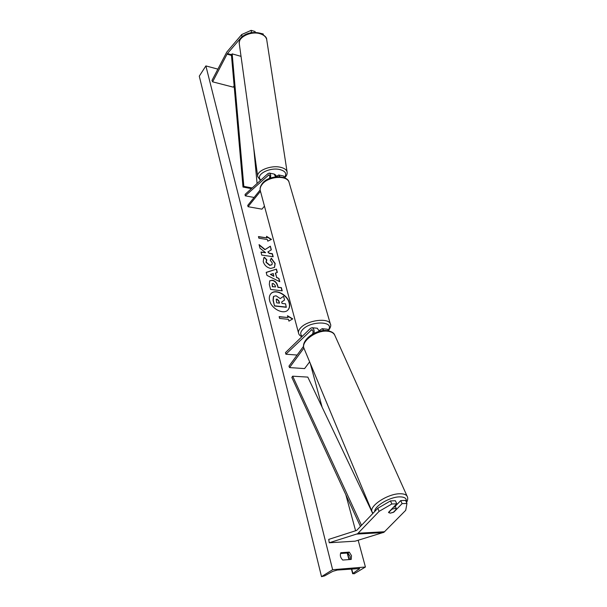 <?xml version="1.0" encoding="UTF-8"?>
<svg xmlns="http://www.w3.org/2000/svg" width="607" height="607" viewBox="0 0 607 607"><rect width="100%" height="100%" fill="white"/><g stroke="black" fill="none" stroke-linecap="round" stroke-linejoin="round"><path stroke-width="0.91" d="M309.646 361.871L304.593 368.586L289.524 367.584L303.91 348.084M319.221 330.587L322.15 328.698L323.941 330.527M322.15 328.698L327.287 329.199L329.047 330.921M321.012 330.921L322.302 330.701M303.591 346.263L288.955 366.15L289.524 367.584M319.358 331.301L317.279 328.235L312.066 327.727L310.488 328.341L285.48 352.614L285.889 354.207L311.854 329.609C313.212 330.443 313.432 331.961 312.499 334.161M312.066 327.727C313.773 328.372 314.426 330.238 314.039 333.326M312.726 333.744L312.203 334.29M297.119 355.057L285.889 354.207M390.483 500.912L391.826 503.992L379.109 511.36L377.804 508.264L390.483 500.912L395.415 500.752L396.758 503.825L388.526 512.338L390.286 513.158L393.844 512.118L402.1 503.635L406.956 503.469L405.597 500.418L400.741 500.578L402.1 503.635M377.804 508.264L356.673 530.412L328.736 539.388L329.237 542.772L357.576 533.75L379.109 511.36M394.3 507.232L400.741 500.578M406.956 503.469L405.726 510.29L383.973 532.263L355.194 541.163L329.237 542.772M396.758 503.825L391.826 503.992M242.026 36.541L227.223 53.818L212.617 81.831L211.995 80.42L226.76 52.103L241.738 34.523L242.026 36.541L243.157 36.041M252.163 32.588L251.465 32.376L251.169 30.35L241.738 34.523M250.259 32.907L251.465 32.376M263.355 34.796L263.226 33.977L259.379 33.028M234.12 85.686L233.323 87.173L212.617 81.831M255.228 32.444L255.092 31.534L251.169 30.35M276.079 176.561L278.712 174.991L279.948 176.728M270.426 178.086C270.995 175.431 270.646 173.761 269.379 173.094L268.006 173.549L245.076 194.407L245.258 195.833L254.105 197.457M284.766 177.942L283.477 175.962L278.712 174.991M278.423 176.66L277.93 176.66M269.265 178.549C270.032 176.705 269.948 175.438 269.015 174.748L245.258 195.833M264.455 206.13L261.951 209.157L248.051 206.706L247.717 205.409L260.153 189.938M248.051 206.706L260.464 191.288M269.379 173.094L274.205 174.072L275.548 176.834M396.508 509.053L393.26 512.399L390.286 513.158L388.601 512.589L391.849 509.235L394.838 508.469L396.508 509.053L395.036 505.677M287.885 310.018C289.448 308.235 289.865 305.882 289.137 302.976C287.301 294.82 275.221 288.682 270.828 293.758M269.629 300.571C271.367 308.819 283.659 315.033 287.976 309.927C289.607 308.144 290.055 305.761 289.311 302.794C287.46 294.57 275.229 288.439 270.919 293.667C269.379 295.404 268.947 297.703 269.629 300.571M365.422 567.014L332.644 569.707L321.505 576.65L324.601 575.899L332.742 571.362L337.31 570.049L359.663 568.554L352.902 573.463L354.078 573.827L365.422 567.014L358.176 540.253M254.728 158.427L255.684 161.955M310.223 363.267L322.112 407.16M345.846 494.751L355.611 530.806M217.867 69.122L205.887 65.92L332.644 569.707M271.306 258.187L275.176 263.476L274.531 267.383L270.76 268.438C267.019 267.649 264.508 265.403 263.233 261.678L263.772 257.838L264.409 257.277L266.868 259.864L266.154 262.118L269.887 265.213L271.982 264.682L272.27 262.975L270.229 260.266L271.306 258.187M272.164 280.184L272.202 280.191C275.001 280.76 276.822 282.581 277.657 285.654L278.074 287.24L281.367 287.642L282.209 290.844L270.601 289.44L269.318 284.463L269.698 280.844L271.997 280.373C274.827 280.95 276.648 282.771 277.482 285.844L278.074 287.24M265.047 249.5L259.06 244.606L259.993 248.217L265.616 252.702L260.972 252.019L261.761 255.092L273.173 256.738L272.361 253.688L269.432 253.256L267.854 251.951L271.337 249.818L270.373 246.192L264.88 249.689L259.166 245.023M342.727 560.049L351.218 559.411L351.491 555.671L349.291 552.12L340.823 552.711C339.799 555.268 340.436 557.712 342.727 560.049M288.439 319.335L288.917 321.141L292.741 318.887L287.483 315.723L287.961 317.529L279.137 316.626L279.607 318.44L288.439 319.335M266.496 236.305L271.496 239.408L267.778 241.154L267.346 239.53L258.87 238.21L258.445 236.586L266.921 237.914L266.496 236.305M275.517 272.991L276.678 277.384L278.924 278.454L279.789 281.716L266.974 275.388L266.192 272.361L276.451 269.113L277.331 272.437L275.35 273.173L276.678 277.384M350.163 559.487L350.14 556.52L347.948 552.977L349.291 552.12M347.948 552.977L340.504 553.501M205.887 65.92L199.278 76.148L321.505 576.65M273.362 296.671L273.074 300.382L274.523 306.011L286.254 307.294L285.563 303.826L282.035 303.432L281.656 301.998L284.554 300.025L281.671 302.051M274.523 306.011L273.249 300.192L273.628 296.383L276.026 295.768L280.244 298.598L283.56 296.277L284.554 300.025M286.428 307.104L274.698 305.822M279.19 316.831L287.961 317.529M292.498 319.032L287.574 316.072M258.506 236.813L266.921 237.914M266.587 236.654L271.23 239.53M271.147 249.932L270.373 246.192M270.206 246.381L264.88 249.689M272.945 256.708L272.194 253.878L269.265 253.445L267.854 251.951M261.025 252.246L265.616 252.702M277.9 287.422L281.367 287.642M281.193 287.832L281.982 290.821M269.614 280.942L272.202 280.191M272.141 283.727L272.315 286.739L275.563 286.929L275.161 285.411L273.18 283.393L272.217 283.628L272.49 286.55L275.563 286.929M271.192 258.415L275.001 263.658L274.447 267.475M263.688 257.937L264.409 257.277M264.242 257.467L266.678 260.031M266.443 260.282L265.987 262.307L269.72 265.403L271.898 264.773M276.511 277.574L278.924 278.454M278.757 278.636L279.539 281.587M266.23 272.482L276.451 269.113M276.284 269.303L277.126 272.505M270.373 274.394L273.795 276.284L273.302 273.56L270.373 274.394L273.962 276.094M277.08 299.069L276.238 299.281L276.678 302.832L279.493 303.151L278.932 300.981L277.08 299.069L276.155 299.388M279.266 303.121L278.757 301.171L276.906 299.259M274.683 174.338L275.942 175.332L276.071 176.508M276.071 176.205L276.117 176.774M360.459 526.497L291.846 377.44L292.665 376.188L307.802 377.099L372.766 513.56M361.537 525.374L292.665 376.188M251.419 188.633L243.005 187.032L231.404 54.66L232.17 53.871L243.832 186.379L243.005 187.032M252.155 187.965L243.832 186.379M253.749 148.017L257.08 183.489M241.04 56.36L232.17 53.871M312.605 330.125L310.936 329.965M383.275 532.582L356.886 534.077M384.618 531.74L358.213 533.219M231.404 54.66L227.428 53.545M231.464 55.389L227.033 54.144M269.576 175.286L268.218 175.013M328.379 329.813C334.859 321.171 311.209 320.534 302.908 329.305C300.192 332.15 299.987 334.48 302.294 336.301M301.77 336.802C299.888 335.686 298.841 334.54 298.629 333.38C298.075 331.597 298.841 329.654 300.928 327.545C307.954 320.003 328.835 317.575 330.383 324.017L330.512 324.457M328.713 330.254C330.671 327.294 331.225 325.215 330.383 324.017L289.084 182.381C287.172 174.831 268.074 176.189 262.11 184.407C260.327 186.698 259.75 188.898 260.388 190.993L298.515 332.94M406.197 501.777C406.978 498.514 404.778 496.883 399.596 496.867C389.914 496.86 374.436 506.026 374.663 511.564M373.017 513.302L372.205 512.08C368.32 506.504 387.547 493.673 399.907 493.757C403.685 493.696 406.098 494.538 407.138 496.276L407.365 496.776M406.546 502.558C407.896 499.956 408.094 497.854 407.138 496.276L334.654 334.95C333.478 332.841 331.149 331.604 327.666 331.225C316.255 329.669 300.017 341.999 304.221 348.858L372.205 512.08M347.53 553.007L349.245 559.555M351.696 568.865L352.902 573.463M358.995 568.304L359.223 569.161M257.717 176.599L239.317 43.992C237.587 37.331 251.04 30.669 260.221 33.787C263.916 34.978 266.078 36.913 266.701 39.584L287.096 171.948C286.519 169.702 284.281 168.131 280.373 167.244C270.661 164.907 256.071 171.022 257.717 176.599L260.441 180.431M260.919 179.998C254.576 175.248 269.129 166.971 279.69 169.52C285.381 171.045 287.005 173.594 284.562 177.153M287.149 172.305L287.096 171.948C287.399 174.065 286.61 175.984 284.729 177.714M260.251 190.499C259.705 188.458 260.365 186.167 262.224 183.618C268.461 174.77 287.961 174.884 289.084 182.381M304.221 348.858C299.911 340.914 315.541 329.115 326.953 330.565C331.331 331.354 333.903 332.818 334.654 334.95M395.013 505.631L396.5 509.03M352.675 573.767L351.392 568.888M348.949 559.578L347.227 553.023M239.264 43.59C239.264 34.333 251.51 30.995 259.864 33.165C264.538 35.259 266.822 37.399 266.701 39.584"/></g></svg>
